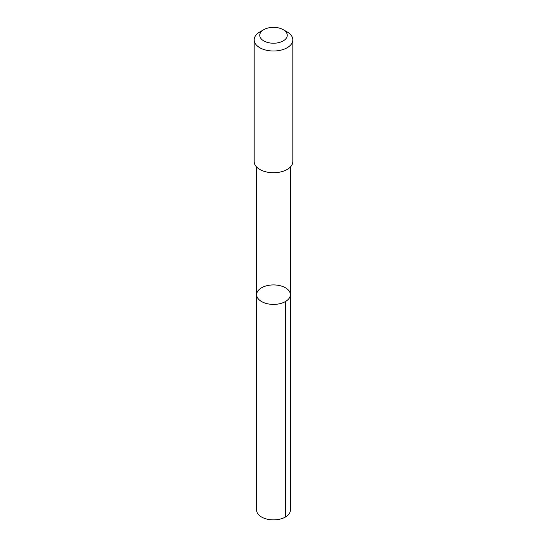 <?xml version="1.0" encoding="UTF-8"?>
<svg xmlns="http://www.w3.org/2000/svg" width="547" height="547" viewBox="0 0 547 547"><rect width="100%" height="100%" fill="white"/><g stroke="black" fill="none" stroke-linecap="round" stroke-linejoin="round"><path stroke-width="0.82" d="M258.184 290.58A16.875 9.743 180 0 1 277.124 285.151A16.875 9.743 180 0 1 290.375 294.669A16.875 9.743 180 0 1 273.5 304.405A16.875 9.743 180 0 1 256.625 294.669A16.875 9.743 180 0 1 258.184 290.58M256.625 510.132A16.875 9.743 0 0 0 269.876 519.65A16.875 9.743 0 0 0 288.816 514.221A16.875 9.743 0 0 0 290.375 510.132L290.375 294.669A16.875 9.743 180 0 1 273.5 304.405A16.875 9.743 180 0 1 256.625 294.669L256.625 510.132M263.777 29.675L259.832 31.952A19.33 11.159 0 0 0 254.17 39.849L254.17 161.57A19.33 11.159 0 0 0 269.35 172.469A19.33 11.159 0 0 0 291.045 166.254A19.33 11.159 0 0 0 292.83 161.57L292.83 39.849A19.33 11.159 0 0 0 287.168 31.952L283.223 29.675A13.75 7.938 0 0 0 263.777 29.675A13.75 7.938 0 0 0 265.63 41.798A13.75 7.938 0 0 0 285.985 38.618A13.75 7.938 0 0 0 283.223 29.675M254.17 39.849A19.33 11.159 0 0 0 269.35 50.748A19.33 11.159 0 0 0 291.045 44.533A19.33 11.159 0 0 0 292.83 39.849M285.431 301.554L285.431 517.024M256.625 167.013L256.625 294.669M290.375 167.013L290.375 294.669"/></g></svg>
